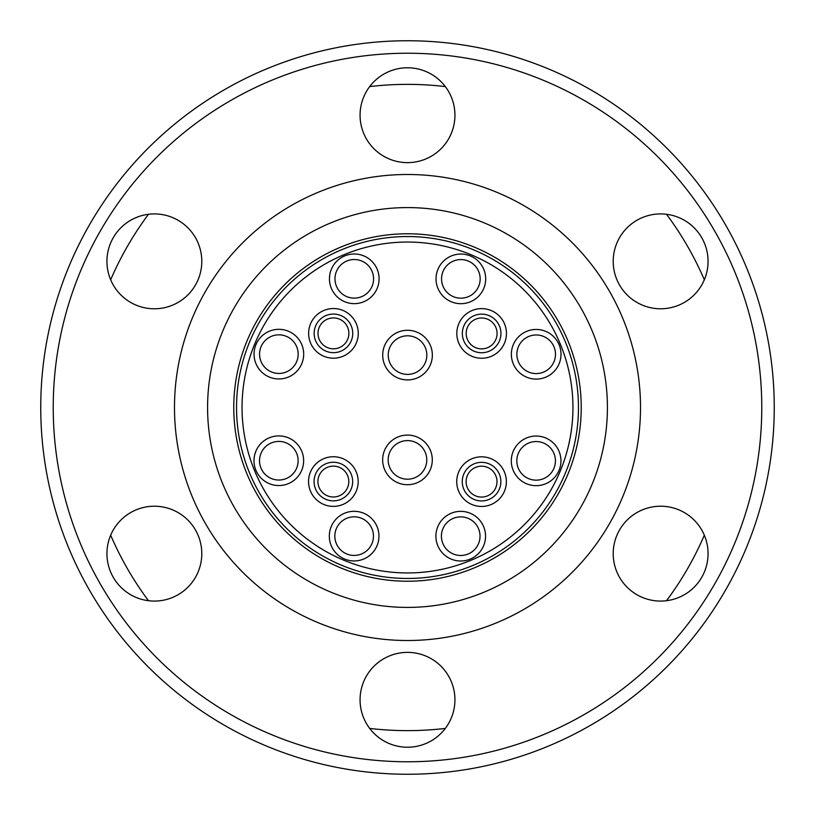 <?xml version="1.0" encoding="UTF-8"?>
<svg xmlns="http://www.w3.org/2000/svg" width="815" height="815" viewBox="0 0 815 815"><rect width="100%" height="100%" fill="white"/><g stroke="black" fill="none" stroke-linecap="round" stroke-linejoin="round"><path stroke-width="1.22" d="M497.079 333.447A15.444 15.444 0 0 0 481.634 318.003A15.444 15.444 0 0 0 466.19 333.447A15.444 15.444 0 0 0 481.634 348.881A15.444 15.444 0 0 0 497.079 333.447M496.997 481.634A15.444 15.444 0 0 0 481.553 466.19A15.444 15.444 0 0 0 466.119 481.634A15.444 15.444 0 0 0 481.553 497.079A15.444 15.444 0 0 0 496.997 481.634M348.81 481.553A15.444 15.444 0 0 0 333.366 466.119A15.444 15.444 0 0 0 317.921 481.553A15.444 15.444 0 0 0 333.366 496.997A15.444 15.444 0 0 0 348.81 481.553M348.881 333.366A15.444 15.444 0 0 0 333.447 317.921A15.444 15.444 0 0 0 318.003 333.366A15.444 15.444 0 0 0 333.447 348.81A15.444 15.444 0 0 0 348.881 333.366M110.667 279.789A323.137 323.137 0 0 1 148.483 214.284M369.684 86.584A323.137 323.137 0 0 1 445.316 86.584M666.517 214.284A323.137 323.137 0 0 1 704.333 279.789M704.333 535.211A323.137 323.137 0 0 1 666.517 600.716M445.316 728.416A323.137 323.137 0 0 1 369.684 728.416M148.483 600.716A323.137 323.137 0 0 1 110.667 535.211M499.463 340.843A19.305 19.305 0 0 0 489.031 315.609A19.305 19.305 0 0 0 463.806 326.051A19.305 19.305 0 0 0 474.238 351.275A19.305 19.305 0 0 0 499.463 340.843M351.194 488.949A19.305 19.305 0 0 0 340.762 463.725A19.305 19.305 0 0 0 315.537 474.157A19.305 19.305 0 0 0 325.969 499.391A19.305 19.305 0 0 0 351.194 488.949M499.391 489.031A19.305 19.305 0 0 0 488.949 463.806A19.305 19.305 0 0 0 463.725 474.238A19.305 19.305 0 0 0 474.157 499.463A19.305 19.305 0 0 0 499.391 489.031M372.109 286.218A19.305 19.305 0 0 0 361.666 260.994A19.305 19.305 0 0 0 336.442 271.426A19.305 19.305 0 0 0 346.874 296.65A19.305 19.305 0 0 0 372.109 286.218A19.305 19.305 0 0 1 346.874 296.65A19.305 19.305 0 0 1 336.442 271.426M296.65 468.126A19.305 19.305 0 0 0 286.218 442.891A19.305 19.305 0 0 0 260.994 453.334A19.305 19.305 0 0 0 271.426 478.558A19.305 19.305 0 0 0 296.65 468.126A19.305 19.305 0 0 1 271.426 478.558A19.305 19.305 0 0 1 260.994 453.334M478.558 543.574A19.305 19.305 0 0 0 468.126 518.35A19.305 19.305 0 0 0 442.891 528.782A19.305 19.305 0 0 0 453.334 554.006A19.305 19.305 0 0 0 478.558 543.574A19.305 19.305 0 0 1 453.334 554.006A19.305 19.305 0 0 1 442.891 528.782M554.006 361.666A19.305 19.305 0 0 0 543.574 336.442A19.305 19.305 0 0 0 518.35 346.874A19.305 19.305 0 0 0 528.782 372.109A19.305 19.305 0 0 0 554.006 361.666A19.305 19.305 0 0 1 528.782 372.109A19.305 19.305 0 0 1 518.35 346.874M249.584 341.994A170.967 170.967 0 0 1 473.006 249.584A170.967 170.967 0 0 1 565.416 473.006A170.967 170.967 0 0 1 341.994 565.416A170.967 170.967 0 0 1 249.584 341.994A170.967 170.967 0 0 1 473.006 249.584A170.967 170.967 0 0 1 565.416 473.006M478.69 286.269A19.305 19.305 0 0 0 468.248 261.045A19.305 19.305 0 0 0 443.024 271.477A19.305 19.305 0 0 0 453.456 296.701A19.305 19.305 0 0 0 478.69 286.269A19.305 19.305 0 0 1 453.456 296.701A19.305 19.305 0 0 1 443.024 271.477M553.956 468.248A19.305 19.305 0 0 0 543.524 443.024A19.305 19.305 0 0 0 518.299 453.456A19.305 19.305 0 0 0 528.731 478.69A19.305 19.305 0 0 0 553.956 468.248A19.305 19.305 0 0 1 528.731 478.69A19.305 19.305 0 0 1 518.299 453.456M371.976 543.524A19.305 19.305 0 0 0 361.544 518.299A19.305 19.305 0 0 0 336.31 528.731A19.305 19.305 0 0 0 346.752 553.956A19.305 19.305 0 0 0 371.976 543.524A19.305 19.305 0 0 1 346.752 553.956A19.305 19.305 0 0 1 336.31 528.731M296.701 361.544A19.305 19.305 0 0 0 286.269 336.31A19.305 19.305 0 0 0 261.045 346.752A19.305 19.305 0 0 0 271.477 371.976A19.305 19.305 0 0 0 296.701 361.544A19.305 19.305 0 0 1 271.477 371.976A19.305 19.305 0 0 1 261.045 346.752M425.359 362.502A19.305 19.305 0 0 0 414.927 337.278A19.305 19.305 0 0 0 389.692 347.71A19.305 19.305 0 0 0 400.134 372.934A19.305 19.305 0 0 0 425.359 362.502A19.305 19.305 0 0 1 400.134 372.934A19.305 19.305 0 0 1 389.692 347.71M425.308 467.29A19.305 19.305 0 0 0 414.866 442.066A19.305 19.305 0 0 0 389.641 452.498A19.305 19.305 0 0 0 400.073 477.722A19.305 19.305 0 0 0 425.308 467.29A19.305 19.305 0 0 1 400.073 477.722A19.305 19.305 0 0 1 389.641 452.498M351.275 340.762A19.305 19.305 0 0 0 340.843 315.537A19.305 19.305 0 0 0 315.609 325.969A19.305 19.305 0 0 0 326.051 351.194A19.305 19.305 0 0 0 351.275 340.762M407.5 774.25A366.75 366.75 0 0 0 774.25 407.5A366.75 366.75 0 0 0 407.5 40.75A366.75 366.75 0 0 0 40.75 407.5A366.75 366.75 0 0 0 407.5 774.25M407.5 761.77A354.27 354.27 0 0 0 761.77 407.5A354.27 354.27 0 0 0 407.5 53.23A354.27 354.27 0 0 0 53.23 407.5A354.27 354.27 0 0 0 407.5 761.77M154.361 213.917A47.433 47.433 0 0 0 106.938 261.35A47.433 47.433 0 0 0 154.361 308.783A47.433 47.433 0 0 0 201.794 261.35A47.433 47.433 0 0 0 154.361 213.917M154.361 506.217A47.433 47.433 0 0 0 106.938 553.65A47.433 47.433 0 0 0 154.361 601.083A47.433 47.433 0 0 0 201.794 553.65A47.433 47.433 0 0 0 154.361 506.217M407.5 652.367A47.433 47.433 0 0 0 360.067 699.8A47.433 47.433 0 0 0 407.5 747.223A47.433 47.433 0 0 0 454.933 699.8A47.433 47.433 0 0 0 407.5 652.367M660.639 506.217A47.433 47.433 0 0 0 613.206 553.65A47.433 47.433 0 0 0 660.639 601.083A47.433 47.433 0 0 0 708.062 553.65A47.433 47.433 0 0 0 660.639 506.217M660.639 213.917A47.433 47.433 0 0 0 613.206 261.35A47.433 47.433 0 0 0 660.639 308.783A47.433 47.433 0 0 0 708.062 261.35A47.433 47.433 0 0 0 660.639 213.917M407.5 67.777A47.433 47.433 0 0 0 360.067 115.2A47.433 47.433 0 0 0 407.5 162.633A47.433 47.433 0 0 0 454.933 115.2A47.433 47.433 0 0 0 407.5 67.777M407.5 174.492A233.008 233.008 0 0 0 174.492 407.5A233.008 233.008 0 0 0 407.5 640.509A233.008 233.008 0 0 0 640.509 407.5A233.008 233.008 0 0 0 407.5 174.492M407.5 607.42A199.92 199.92 0 0 0 607.42 407.5A199.92 199.92 0 0 0 407.5 207.581A199.92 199.92 0 0 0 207.581 407.5A199.92 199.92 0 0 0 407.5 607.42M407.5 581.227A173.727 173.727 0 0 1 233.773 407.5A173.727 173.727 0 0 1 407.5 233.773A173.727 173.727 0 0 1 581.227 407.5A173.727 173.727 0 0 1 407.5 581.227M458.713 323.932A24.817 24.817 0 0 1 491.139 310.515A24.817 24.817 0 0 1 504.556 342.952A24.817 24.817 0 0 1 472.119 356.369A24.817 24.817 0 0 1 458.713 323.932M310.444 472.048A24.817 24.817 0 0 1 342.881 458.631A24.817 24.817 0 0 1 356.287 491.068A24.817 24.817 0 0 1 323.861 504.485A24.817 24.817 0 0 1 310.444 472.048M458.631 472.119A24.817 24.817 0 0 1 491.068 458.713A24.817 24.817 0 0 1 504.485 491.139A24.817 24.817 0 0 1 472.048 504.556A24.817 24.817 0 0 1 458.631 472.119M331.348 269.307A24.817 24.817 0 0 1 363.785 255.89A24.817 24.817 0 0 1 377.202 288.327A24.817 24.817 0 0 1 344.765 301.744A24.817 24.817 0 0 1 331.348 269.307M255.89 451.215A24.817 24.817 0 0 1 288.327 437.798A24.817 24.817 0 0 1 301.744 470.235A24.817 24.817 0 0 1 269.307 483.652A24.817 24.817 0 0 1 255.89 451.215M437.798 526.673A24.817 24.817 0 0 1 470.235 513.256A24.817 24.817 0 0 1 483.652 545.693A24.817 24.817 0 0 1 451.215 559.11A24.817 24.817 0 0 1 437.798 526.673M513.256 344.765A24.817 24.817 0 0 1 545.693 331.348A24.817 24.817 0 0 1 559.11 363.785A24.817 24.817 0 0 1 526.673 377.202A24.817 24.817 0 0 1 513.256 344.765M560.323 470.897A165.455 165.455 0 0 0 470.897 254.677A165.455 165.455 0 0 0 254.677 344.103A165.455 165.455 0 0 0 344.103 560.323A165.455 165.455 0 0 0 560.323 470.897M437.93 269.368A24.817 24.817 0 0 1 470.367 255.951A24.817 24.817 0 0 1 483.784 288.378A24.817 24.817 0 0 1 451.347 301.795A24.817 24.817 0 0 1 437.93 269.368M513.206 451.347A24.817 24.817 0 0 1 545.632 437.93A24.817 24.817 0 0 1 559.049 470.367A24.817 24.817 0 0 1 526.622 483.784A24.817 24.817 0 0 1 513.206 451.347M331.216 526.622A24.817 24.817 0 0 1 363.653 513.206A24.817 24.817 0 0 1 377.07 545.632A24.817 24.817 0 0 1 344.633 559.049A24.817 24.817 0 0 1 331.216 526.622M255.951 344.633A24.817 24.817 0 0 1 288.378 331.216A24.817 24.817 0 0 1 301.795 363.653A24.817 24.817 0 0 1 269.368 377.07A24.817 24.817 0 0 1 255.951 344.633M384.599 345.601A24.817 24.817 0 0 1 417.036 332.184A24.817 24.817 0 0 1 430.452 364.621A24.817 24.817 0 0 1 398.015 378.028A24.817 24.817 0 0 1 384.599 345.601M384.548 450.379A24.817 24.817 0 0 1 416.985 436.972A24.817 24.817 0 0 1 430.402 469.399A24.817 24.817 0 0 1 397.964 482.816A24.817 24.817 0 0 1 384.548 450.379M310.515 323.861A24.817 24.817 0 0 1 342.952 310.444A24.817 24.817 0 0 1 356.369 342.881A24.817 24.817 0 0 1 323.932 356.287A24.817 24.817 0 0 1 310.515 323.861"/></g></svg>
